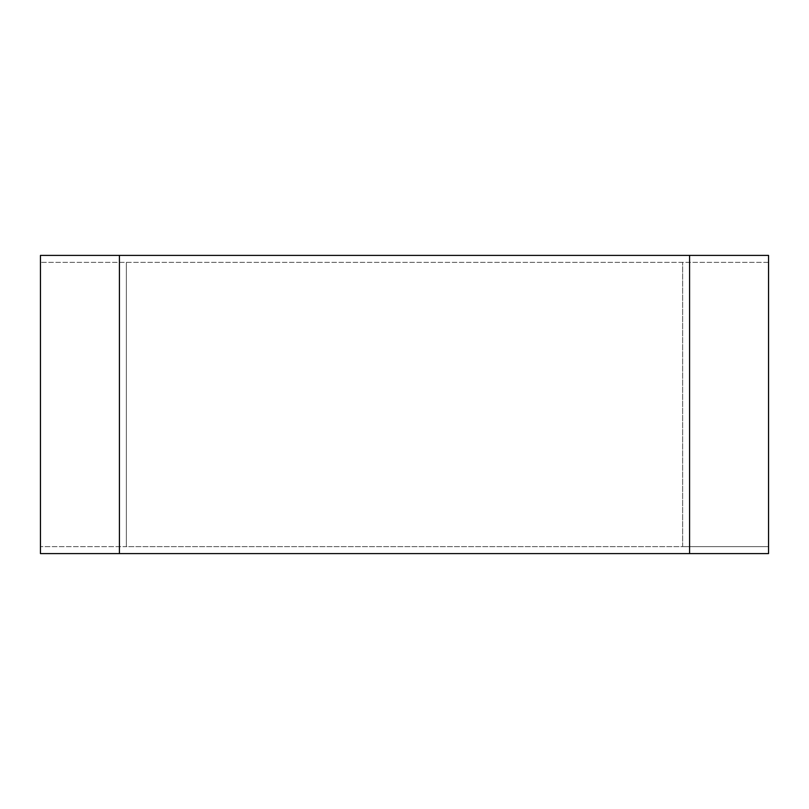 <?xml version="1.0" encoding="UTF-8"?>
<svg xmlns="http://www.w3.org/2000/svg" width="809" height="809" viewBox="0 0 809 809"><rect width="100%" height="100%" fill="white"/><g stroke="black" fill="none" stroke-linecap="round" stroke-linejoin="round"><path stroke-width="0.61" stroke-dasharray="4.04 3.03" d="M40.45 546.641L40.45 255.401L768.55 255.401L768.55 262.359L40.45 262.359L768.55 262.359L768.55 546.641L682.634 546.641L682.634 262.359L682.634 546.641L126.366 546.641L126.366 262.359L126.366 546.641L40.45 546.641L768.55 546.641L768.55 553.599L40.45 553.599L40.45 546.641M689.581 553.599L689.581 255.401M119.419 553.599L119.419 255.401"/><path stroke-width="1.21" d="M689.581 553.599L40.45 553.599L40.45 255.401L768.55 255.401L768.55 553.599L689.581 553.599L689.581 255.401M119.419 553.599L119.419 255.401"/></g></svg>
